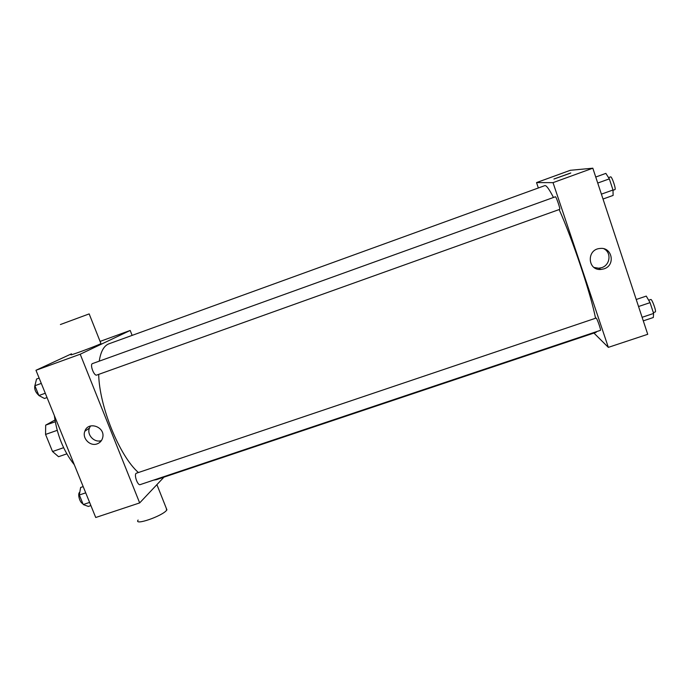 <?xml version="1.0" encoding="UTF-8"?>
<svg xmlns="http://www.w3.org/2000/svg" width="690" height="690" viewBox="0 0 690 690"><rect width="100%" height="100%" fill="white"/><g stroke="black" fill="none" stroke-linecap="round" stroke-linejoin="round"><path stroke-width="1.03" d="M63.609 447.689L52.535 451.527L45.566 434.433L45.678 425.135L54.95 420.029M52.535 451.527L58.547 456.711L66.801 453.856M57.192 430.353L45.566 434.433M55.243 421.771L45.678 425.135M99.903 440.91L100.102 442.126M74.322 464.767C63.609 451.269 56.951 434.873 54.355 415.578M163.953 477.152L139.665 502.915L95.729 517.5L35.966 370.28L71.484 353.823M139.665 502.915L80.213 354.22L130.194 330.458L100.085 341.412M130.194 330.458L132.135 335.392M553.466 197.469C549.154 189.086 546.273 185.136 544.833 185.627L109.046 343.767C104 345.638 100.731 351.434 99.248 361.146M98.687 374.385C99.308 406.445 119.482 455.961 138.319 472.469M153.456 480.171L156.458 479.662L596.039 332.356L596.669 331.605M559.642 209.363L559.693 209.363C560.616 209.398 556.08 196.167 555.381 196.779L92.512 363.578C89.545 364.311 94.056 376.378 96.79 375.058L96.928 374.998M136.137 473.305L596.169 318.038C597.23 318.737 601.283 330.432 600.438 330.338L140.174 484.622C137.715 485.795 133.877 475.039 136.137 473.305M80.213 354.22L35.966 370.28M97.152 443.868C90.14 446.663 81.929 438.279 84.827 431.276C88.096 420.736 105.544 426.886 102.698 437.598C101.93 440.669 100.085 442.764 97.152 443.868M100.852 343.353L100.964 343.629C96.376 346.035 65.541 357.36 71.7 354.367M138.112 520.036C133.506 526.022 162.21 516.189 166.635 510.246L166.247 508.142M60.41 324.533L89.165 313.898L60.41 324.533M101.447 440.556C94.53 443.187 86.569 434.942 89.407 428.085L90.528 425.971M559.15 209.553C572.691 239.723 591.114 294.897 595.513 318.159M593.926 333.063L608.339 347.363L553.026 182.643L536.535 182.583L538.355 187.973M608.339 347.363L647.729 334.296L592.822 168.196L570.294 170.301L536.535 182.583M592.822 168.196L553.026 182.643M603.983 268.859L600.956 269.454C587.457 270.765 586.362 249.366 599.946 248.478C612.185 246.675 615.842 265.357 603.983 268.859M553.966 179.029L570.457 173.164L553.966 179.029M553.915 179.02L570.785 172.957M603.991 248.814C611.694 252.678 610.15 265.132 601.715 267.642L598.73 268.229L594.047 267.453M643.287 320.859L653.309 317.512L653.611 313.45L650.058 302.643L646.263 296.096L636.223 299.495M653.611 313.45L642.114 317.297M650.058 302.643L638.543 306.515M648.652 300.219L650.799 299.495C651.947 298.753 656.673 311.846 655.293 311.949L653.335 312.605M603.017 199.03L613.117 195.417L612.996 190L609.339 178.865L605.855 173.38L595.746 177.028M612.996 190L601.404 194.149M609.339 178.865L597.73 183.048M608.545 177.623L610.616 176.873C611.797 176.088 616.334 189.457 614.928 189.586L614.859 189.595M90.89 505.572L88.32 506.434L83.231 504.545L79.341 494.989L80.618 487.476L83.188 486.614M89.605 502.415L83.231 504.545M85.724 492.841L79.341 494.989M79.807 492.237C77.185 493.29 79.79 503.07 82.843 503.597M47.041 397.561L44.462 398.484L38.882 395.534L34.888 385.719L36.553 379.026L39.14 378.094M45.29 393.24L38.882 395.534M41.297 383.416L34.888 385.719M35.233 384.33C33.888 388.272 35.078 391.929 38.787 395.31M156.906 484.622L166.92 509.858M100.964 343.629L89.165 313.898M89.407 428.085L84.827 431.276M559.693 209.363L96.79 375.058M598.73 268.229L600.956 269.454M614.928 189.586L613.005 190.276"/></g></svg>
